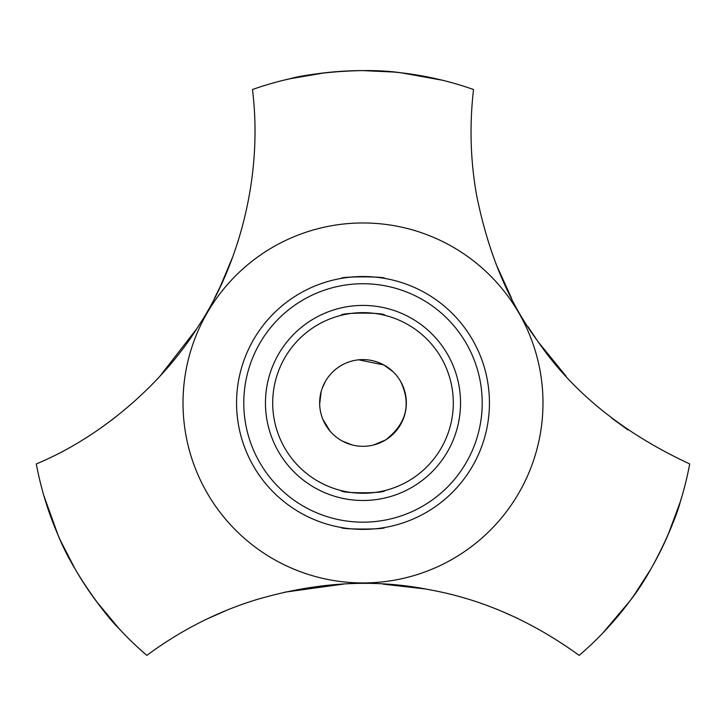 <?xml version="1.0" encoding="UTF-8"?>
<svg xmlns="http://www.w3.org/2000/svg" width="726" height="726" viewBox="0 0 726 726"><rect width="100%" height="100%" fill="white"/><g stroke="black" fill="none" stroke-linecap="round" stroke-linejoin="round"><path stroke-width="1.09" d="M302.388 513.908A126.433 126.433 0 0 1 252.04 342.336A126.433 126.433 0 0 1 423.612 291.997A126.433 126.433 0 0 1 473.96 463.569A126.433 126.433 0 0 1 302.388 513.908M305.846 507.574A119.209 119.209 0 0 1 258.383 345.803A119.209 119.209 0 0 1 420.154 298.341A119.209 119.209 0 0 1 467.617 460.102A119.209 119.209 0 0 1 305.846 507.574M316.237 488.553A97.538 97.538 0 0 1 277.405 356.194A97.538 97.538 0 0 1 409.763 317.362A97.538 97.538 0 0 1 448.595 449.712A97.538 97.538 0 0 1 316.237 488.553M319.703 482.209A90.314 90.314 0 0 0 442.252 446.254A90.314 90.314 0 0 0 406.297 323.696A90.314 90.314 0 0 0 283.748 359.66A90.314 90.314 0 0 0 319.703 482.209M342.218 441A43.351 43.351 0 0 0 401.042 423.739A43.351 43.351 0 0 0 383.782 364.915A43.351 43.351 0 0 0 324.958 382.166A43.351 43.351 0 0 0 342.218 441L351.874 444.847M400.543 381.277C411.479 404.182 406.478 423.748 385.551 439.974L373.591 444.993M393.065 371.721L383.782 364.915L358.671 359.824M330.103 431.18L322.852 419.31L330.094 431.18M325.457 381.277L322.271 388.12M321.164 391.604L319.667 403.974M384.671 527.521C386.023 529.544 339.977 529.553 341.329 527.521C339.977 529.544 386.023 529.553 384.671 527.521M341.329 315.284C339.977 312.407 386.023 312.407 384.671 315.284C386.023 312.407 339.977 312.407 341.329 315.284M384.671 490.622C386.023 493.498 339.977 493.498 341.329 490.622C339.977 493.498 386.023 493.498 384.671 490.622M341.329 278.394C339.977 276.361 386.023 276.352 384.671 278.394C386.023 276.361 339.977 276.352 341.329 278.394M75.186 569.12L60.857 541.387M58.026 535.035L43.796 495.486L47.172 506.421L58.026 535.035C72.618 571.997 106.568 616.728 118.846 628.435L96.131 601.028L115.479 624.732L123.266 633.136M650.814 569.12L633.961 595.393M629.869 601.028L602.734 633.126L610.521 624.732L629.869 601.028C654.58 569.91 676.351 518.146 680.353 501.648L667.974 535.035L678.828 506.421L682.204 495.477M99.807 428.712L114.336 418.085M207.282 618.861L227.147 610.094M246.613 602.834L248.601 602.172M343.371 584.112L284.556 592.198M196.474 329.114L159.883 376.268M517.656 618.361L500.84 610.911M627.972 429.946L611.827 418.203M527.983 326.718L536.795 339.85M538.52 342.273L566.117 376.268M383.165 584.14L424.728 588.886M511.512 298.195L496.085 264.228M214.488 298.195L220.305 286.443L232.529 257.367M234.434 252.094L238.337 240.397M363 70.613L394.182 72.074M401.106 72.8L442.47 80.25L431.308 77.709L401.106 72.8C361.793 66.955 306.082 73.988 289.801 78.771L324.894 72.8L294.692 77.709L283.53 80.25M255.361 599.985C316.155 581.907 374.471 578.549 430.309 589.902C482.282 599.349 531.904 621.175 579.167 655.387A332.345 332.345 0 0 0 689.7 463.941C623.071 432.968 572.387 392.004 537.648 341.057C508.663 302.197 488.299 253.537 476.574 195.067C470.403 160.301 469.395 125.117 473.533 89.525A332.345 332.345 0 0 0 252.466 89.525C263.847 180.819 235.787 269.99 198.252 326.346C167.007 377.357 107.339 434.402 36.3 463.941A332.345 332.345 0 0 0 146.834 655.387C180.456 630.495 216.638 612.027 255.361 599.985M276.715 560.908A179.984 179.984 0 0 1 205.05 316.663A179.984 179.984 0 0 1 449.285 244.998A179.984 179.984 0 0 1 520.95 489.242A179.984 179.984 0 0 1 276.715 560.908"/></g></svg>
